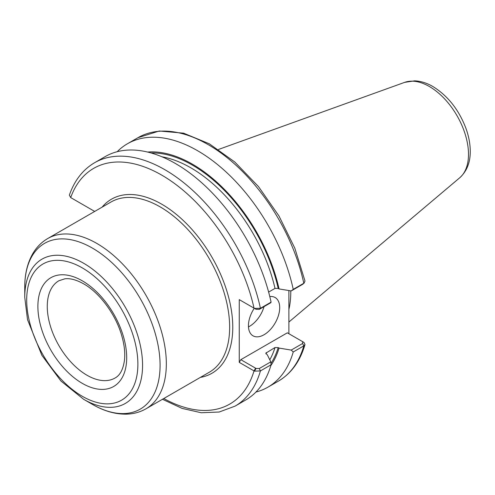 <?xml version="1.0" encoding="UTF-8"?>
<svg xmlns="http://www.w3.org/2000/svg" width="495" height="495" viewBox="0 0 495 495"><rect width="100%" height="100%" fill="white"/><g stroke="black" fill="none" stroke-linecap="round" stroke-linejoin="round"><path stroke-width="0.74" d="M259.275 309.375L260.426 308.298L254.504 308.391L256.039 309.307L259.275 309.375L270.808 302.717L271.081 302.148L260.426 308.298A140.518 81.124 -120 0 0 94.582 162.731C82.882 169.637 74.473 180.446 69.356 195.16L70.698 197.579L94.7 211.433M254.504 371.145L260.426 370.922L271.081 364.772L270.808 361.864L259.275 368.521L256.039 368.453L254.504 371.145L254.028 370.904L255.593 368.193L240.824 359.673L239.258 362.377L254.028 370.904A136.094 78.575 -120 0 1 163.783 398.518M162.465 399.279L182.135 408.412L201.267 412.75L219.186 412.019L235.094 406.117L245.755 399.96A140.518 81.124 -120 0 0 271.081 364.772M240.824 359.673L287.323 332.826L302.575 341.63L302.649 343.481L291.215 350.083L279.056 348.078L278.202 347.583L275.003 347.539L265.815 353.164L267.331 354.847L270.808 361.864M239.258 362.377L239.258 299.624L254.028 308.15A136.094 78.575 -120 0 0 163.864 176.375A136.094 78.575 -120 0 0 70.698 197.579M255.952 392.046A140.518 81.124 -120 0 0 267.906 387.17A140.518 81.124 -120 0 0 293.232 351.982L303.8 345.881L304.988 344.551L304.072 342.528L302.538 341.612M291.215 350.083L293.232 351.982M270.864 365.52A127.747 73.755 -120 0 0 279.056 348.078M288.888 290.553L288.888 333.729M268.63 292.075L275.003 288.399L278.202 288.437L279.056 288.931L291.215 290.936L302.649 284.334L303.8 283.258A140.518 81.124 -120 0 0 137.95 137.69L159.266 131.008L183.596 133.174L209.28 143.779L234.772 161.995L258.514 186.603L278.976 215.981L294.822 248.187L305.013 281.104L303.8 283.258L293.232 289.358A140.518 81.124 -120 0 0 127.388 143.791A140.518 81.124 -120 0 0 117.191 151.705M279.056 288.931A127.747 73.755 -120 0 0 147.621 152.052M293.232 289.358L291.215 290.936M271.081 302.148A140.518 81.124 -120 0 0 105.237 156.581L94.582 162.731M254.504 308.391L256.039 309.307M302.649 284.334L304.345 282.868M240.824 300.527L239.258 299.624M256.039 368.453L255.593 368.193M304.072 342.528L302.6 341.649M248.471 326.904A22.114 12.765 120 0 0 264.045 306.622M269.794 296.573A22.114 12.765 -60 0 1 275.127 297.526A22.114 12.765 -60 0 1 279.706 307.649A22.114 12.765 -60 0 1 270.053 329.899A22.114 12.765 -60 0 1 253.019 335.827A22.114 12.765 -60 0 1 248.44 325.704A22.114 12.765 -60 0 1 254.263 308.286M24.75 297.278L27.522 319.69L41.858 355.28L60.904 380.983L83.661 399.317A83.308 48.102 -120 0 0 142.572 365.304A83.308 48.102 -120 0 0 83.661 263.266A83.308 48.102 -120 0 0 24.75 297.278L24.75 287.168C24.719 273.84 27.559 262.399 33.27 252.84C36.989 246.77 41.797 242.012 47.693 238.565A98.282 56.746 -120 0 1 96.841 243.435A98.282 56.746 -120 0 1 166.332 363.806A98.282 56.746 -120 0 1 145.982 408.802L209.292 372.246A98.282 56.746 -120 0 0 209.292 258.761A98.282 56.746 -120 0 0 111.004 202.016L47.693 238.565M288.888 309.468A98.282 56.746 -120 0 0 290.775 291.963A98.282 56.746 -120 0 0 290.769 290.862M235.094 406.117A140.518 81.124 -120 0 0 260.426 370.922L259.275 368.521M200.37 377.394A100.497 58.02 -120 0 0 211.959 257.221A100.497 58.02 -120 0 0 102.088 207.164M304.988 344.551C300.119 361.294 291.277 373.471 278.468 381.076A140.518 81.124 -120 0 0 303.8 345.881L302.649 343.481M278.202 288.437A126.584 73.087 -120 0 0 151.043 152.949M270.957 363.441A126.584 73.087 -120 0 0 278.202 347.583M275.003 288.399A124.375 71.806 -120 0 0 161.958 156.791M269.781 359.785A124.375 71.806 -120 0 0 275.003 347.539M265.957 353.9A124.375 71.806 -120 0 0 266.409 352.508M83.661 399.317L92.417 404.372A95.696 55.248 -120 0 0 160.083 365.304A95.696 55.248 -120 0 0 92.417 248.1A95.696 55.248 -120 0 0 24.75 287.168M137.882 364.184A78.618 45.392 -120 0 0 82.288 267.888A78.618 45.392 -120 0 0 26.693 299.989A78.618 45.392 -120 0 0 82.288 396.278A78.618 45.392 -120 0 0 137.882 364.184M126.689 357.718A62.797 36.253 -120 0 0 82.288 280.813A62.797 36.253 -120 0 0 37.886 306.448A62.797 36.253 -120 0 0 82.288 383.359A62.797 36.253 -120 0 0 126.689 357.718M47.266 306.448A56.164 32.422 -120 0 0 71.781 362.965A56.164 32.422 -120 0 0 115.057 378.013C120.062 375.346 123.212 369.35 124.492 360.026C125.272 352.57 124.27 344.161 121.485 334.806C115.385 313.954 99.353 292.601 83.661 283.845C76.379 279.805 70.117 278.128 64.876 278.815L58.899 280.739A56.164 32.422 -120 0 0 47.266 306.448M468.499 154.316A55.372 31.971 -120 0 0 429.344 86.501A55.372 31.971 -120 0 0 404.663 82.362L414.6 80.846C420.75 81.106 426.839 82.993 432.865 86.507C447.827 95.783 458.859 109.742 465.95 128.384C468.709 136.051 470.145 143.488 470.25 150.703C470.46 162.119 466.958 171.14 459.737 177.761A55.372 31.971 -120 0 0 468.499 154.316M278.468 381.076L267.906 387.17M137.95 137.69L127.388 143.791M302.117 341.364L303.652 342.255M92.417 404.372C103.944 411.06 115.273 414.321 126.404 414.154C133.52 413.969 140.042 412.186 145.982 408.802M404.663 82.362L218.481 149.465M459.737 177.761L288.888 322.041"/></g></svg>
